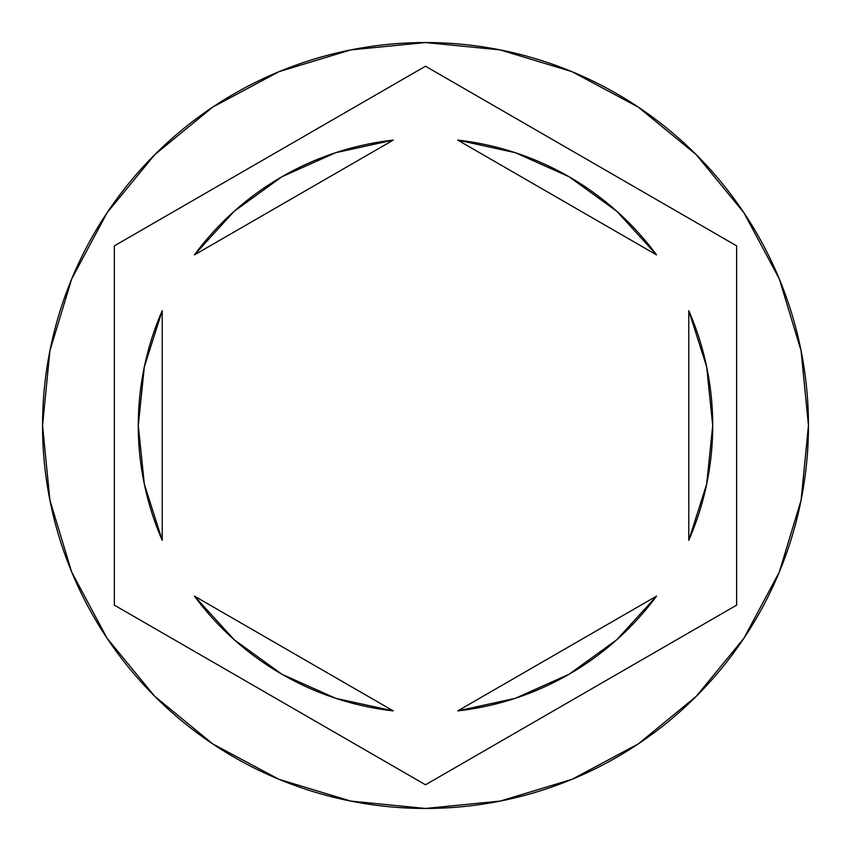 <?xml version="1.0" encoding="UTF-8"?>
<svg xmlns="http://www.w3.org/2000/svg" width="851" height="851" viewBox="0 0 851 851"><rect width="100%" height="100%" fill="white"/><g stroke="black" fill="none" stroke-linecap="round" stroke-linejoin="round"><path stroke-width="1.28" d="M42.55 425.5A382.95 382.95 0 0 1 425.5 42.55A382.95 382.95 0 0 1 808.45 425.5A382.95 382.95 0 0 0 425.5 42.55A382.95 382.95 0 0 0 42.55 425.5L49.911 500.207L71.697 572.053L107.088 638.261L154.712 696.288L212.739 743.912L278.947 779.303L350.793 801.089L425.5 808.45L500.207 801.089L572.053 779.303L638.261 743.912L696.288 696.288L743.912 638.261L779.303 572.053L801.089 500.207L808.45 425.5L801.089 350.793L779.303 278.947L743.912 212.739L696.288 154.712L638.261 107.088L572.053 71.697L500.207 49.911L425.5 42.55L350.793 49.911L278.947 71.697L212.739 107.088L154.712 154.712L107.088 212.739L71.697 278.947L49.911 350.793L42.55 425.5A382.95 382.95 0 0 0 425.5 808.45A382.95 382.95 0 0 0 808.45 425.5A382.95 382.95 0 0 1 425.5 808.45A382.95 382.95 0 0 1 42.55 425.5M144.33 484.123L138.287 425.5A287.212 287.212 0 0 0 138.287 425.521A287.212 287.212 0 0 1 162.222 310.711L144.33 366.877L138.287 425.5L144.33 484.123L162.222 540.289A287.212 287.212 0 0 1 138.287 425.5L144.33 366.877M457.732 140.107A287.212 287.212 0 0 1 656.547 254.885L616.858 211.314L569.106 176.763L515.312 152.691L457.732 140.107L656.547 254.885L457.732 140.107M688.778 310.711A287.212 287.212 0 0 1 688.778 540.289L706.67 484.123L712.712 425.5L706.67 366.877L688.778 310.711L688.778 540.289L688.778 310.711M656.547 596.115A287.212 287.212 0 0 1 457.732 710.893L515.312 698.309L569.106 674.237L616.858 639.686L656.547 596.115L457.732 710.893L656.547 596.115M393.268 710.893A287.212 287.212 0 0 1 194.454 596.115L234.142 639.686L281.894 674.237L335.688 698.309L393.268 710.893L194.454 596.115L393.268 710.893M162.222 540.289L162.222 310.711L162.222 540.289M425.5 66.218L736.647 245.865L736.647 605.135L425.5 784.782L114.353 605.135L114.353 245.865L425.5 66.218L736.647 245.865L425.5 66.218L114.353 245.865L114.353 605.135L425.5 784.782L736.647 605.135L736.647 245.865L736.647 605.135L425.5 784.782L114.353 605.135L114.353 245.865L425.5 66.218M706.67 366.877L712.712 425.5L706.67 484.123M194.454 254.885A287.212 287.212 0 0 1 393.268 140.107L335.688 152.691L281.894 176.763L234.142 211.314L194.454 254.885L393.268 140.107L194.454 254.885"/></g></svg>
